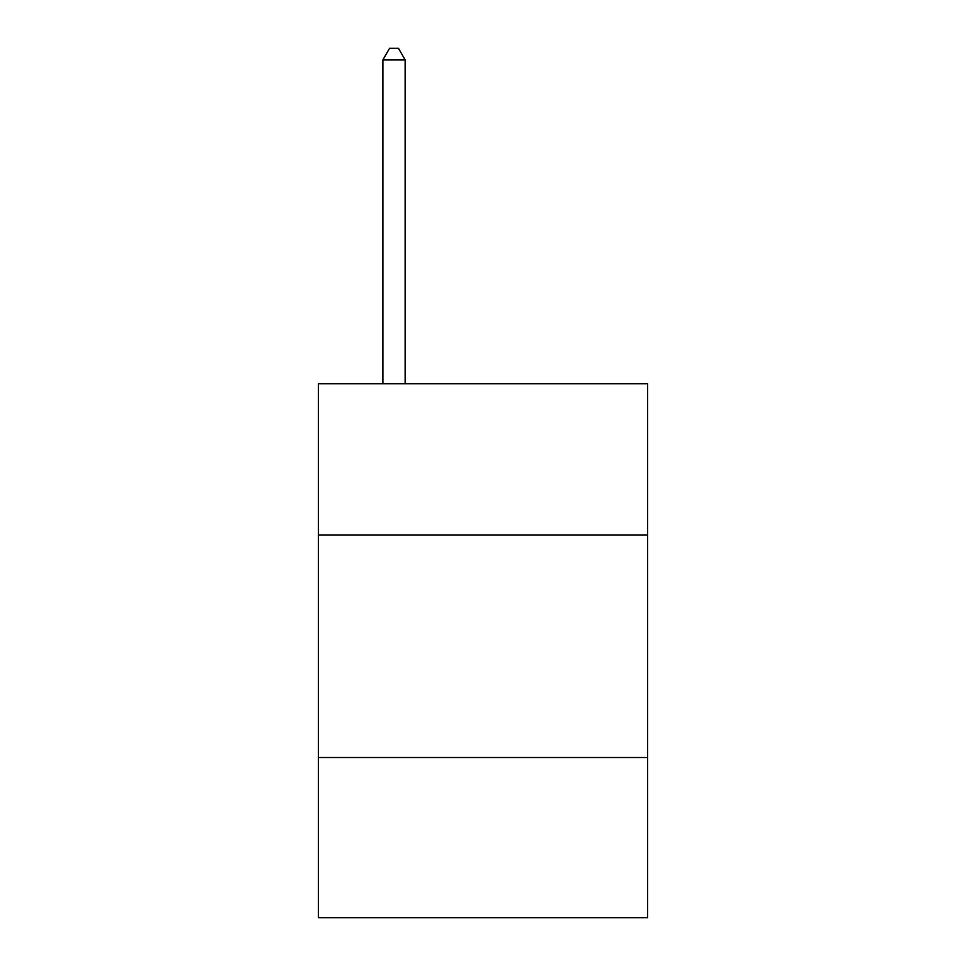 <?xml version="1.0" encoding="UTF-8"?>
<svg xmlns="http://www.w3.org/2000/svg" width="966" height="966" viewBox="0 0 966 966"><rect width="100%" height="100%" fill="white"/><g stroke="black" fill="none" stroke-linecap="round" stroke-linejoin="round"><path stroke-width="1.45" d="M647.631 535.055L647.631 383.78L318.369 383.78L318.369 535.055L647.631 535.055L647.631 917.7L318.369 917.7L318.369 535.055M647.631 757.525L318.369 757.525M405.14 383.78L405.14 59.868L382.886 59.868L382.886 383.78M382.886 59.868L389.564 48.3L398.463 48.3L405.14 59.868"/></g></svg>
